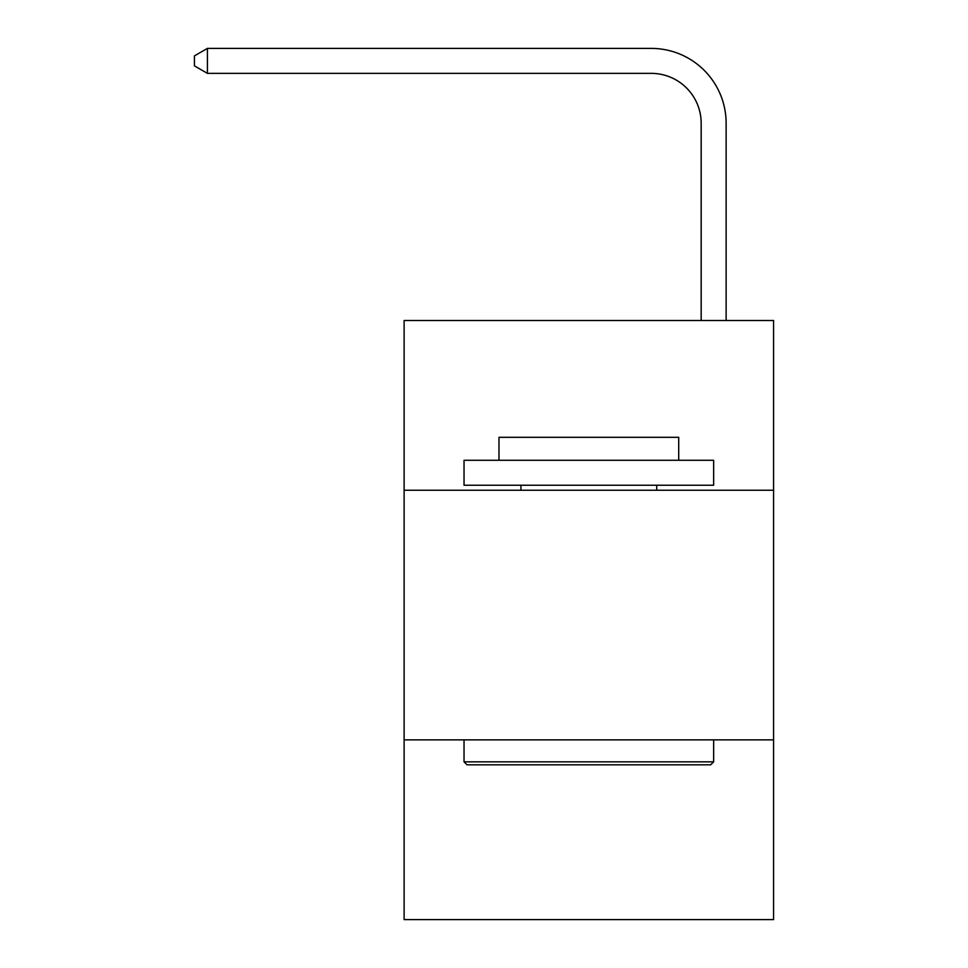 <?xml version="1.0" encoding="UTF-8"?>
<svg xmlns="http://www.w3.org/2000/svg" width="968" height="968" viewBox="0 0 968 968"><rect width="100%" height="100%" fill="white"/><g stroke="black" fill="none" stroke-linecap="round" stroke-linejoin="round"><path stroke-width="1.45" d="M773.565 490.244L773.565 320.493L404.116 320.493L404.116 490.244L773.565 490.244L773.565 919.6L404.116 919.6L404.116 490.244M773.565 739.867L404.116 739.867M701.171 320.493L701.171 123.287A49.925 49.925 176.1 0 0 651.246 73.362L207.418 73.362L194.435 65.872L194.435 55.89L207.418 48.4L651.246 48.4A74.887 74.887 -14.2 0 1 726.133 123.287L726.133 320.493M701.171 123.287A49.925 49.925 165.8 0 0 651.246 73.362A49.925 49.925 165.8 0 1 701.171 123.287A49.925 49.925 165.8 0 0 651.246 73.362A49.925 49.925 165.8 0 1 701.171 123.287A49.925 49.925 165.8 0 0 651.246 73.362A49.925 49.925 165.8 0 1 701.171 123.287A49.925 49.925 165.8 0 0 651.246 73.362A49.925 49.925 165.8 0 1 701.171 123.287A49.925 49.925 165.8 0 0 651.246 73.362A49.925 49.925 165.8 0 1 701.171 123.287A49.925 49.925 165.8 0 0 651.246 73.362A49.925 49.925 165.8 0 1 701.171 123.287A49.925 49.925 165.8 0 0 651.246 73.362A49.925 49.925 165.8 0 1 701.171 123.287A49.925 49.925 165.8 0 0 651.246 73.362A49.925 49.925 165.8 0 1 701.171 123.287A49.925 49.925 165.8 0 0 651.246 73.362A49.925 49.925 165.8 0 1 701.171 123.287A49.925 49.925 165.8 0 0 651.246 73.362A49.925 49.925 165.8 0 1 701.171 123.287A49.925 49.925 165.8 0 0 651.246 73.362A49.925 49.925 165.8 0 1 701.171 123.287A49.925 49.925 165.8 0 0 651.246 73.362A49.925 49.925 165.8 0 1 701.171 123.287A49.925 49.925 165.8 0 0 651.246 73.362A49.925 49.925 165.8 0 1 701.171 123.287A49.925 49.925 165.8 0 0 651.246 73.362A49.925 49.925 165.8 0 1 701.171 123.287A49.925 49.925 165.8 0 0 651.246 73.362A49.925 49.925 165.8 0 1 701.171 123.287A49.925 49.925 165.8 0 0 651.246 73.362A49.925 49.925 165.8 0 1 701.171 123.287A49.925 49.925 165.8 0 0 651.246 73.362A49.925 49.925 165.8 0 1 701.171 123.287A49.925 49.925 165.8 0 0 651.246 73.362A49.925 49.925 165.8 0 1 701.171 123.287A49.925 49.925 165.8 0 0 651.246 73.362A49.925 49.925 165.8 0 1 701.171 123.287A49.925 49.925 165.8 0 0 651.246 73.362A49.925 49.925 165.8 0 1 701.171 123.287A49.925 49.925 165.8 0 0 651.246 73.362A49.925 49.925 165.8 0 1 701.171 123.287A49.925 49.925 165.8 0 0 651.246 73.362A49.925 49.925 165.8 0 1 701.171 123.287A49.925 49.925 165.8 0 0 651.246 73.362A49.925 49.925 165.8 0 1 701.171 123.287M207.418 73.362L207.418 48.4L651.246 48.4M467.024 764.829L464.035 761.84L713.658 761.84L710.657 764.829L467.024 764.829M713.658 460.284L713.658 485.246L464.035 485.246L464.035 460.284L713.658 460.284M498.98 460.284L498.98 437.318L678.713 437.318L678.713 460.284M713.658 739.867L713.658 761.84M464.035 739.867L464.035 761.84M656.74 485.246L656.74 490.244M520.941 485.246L520.941 490.244"/></g></svg>
